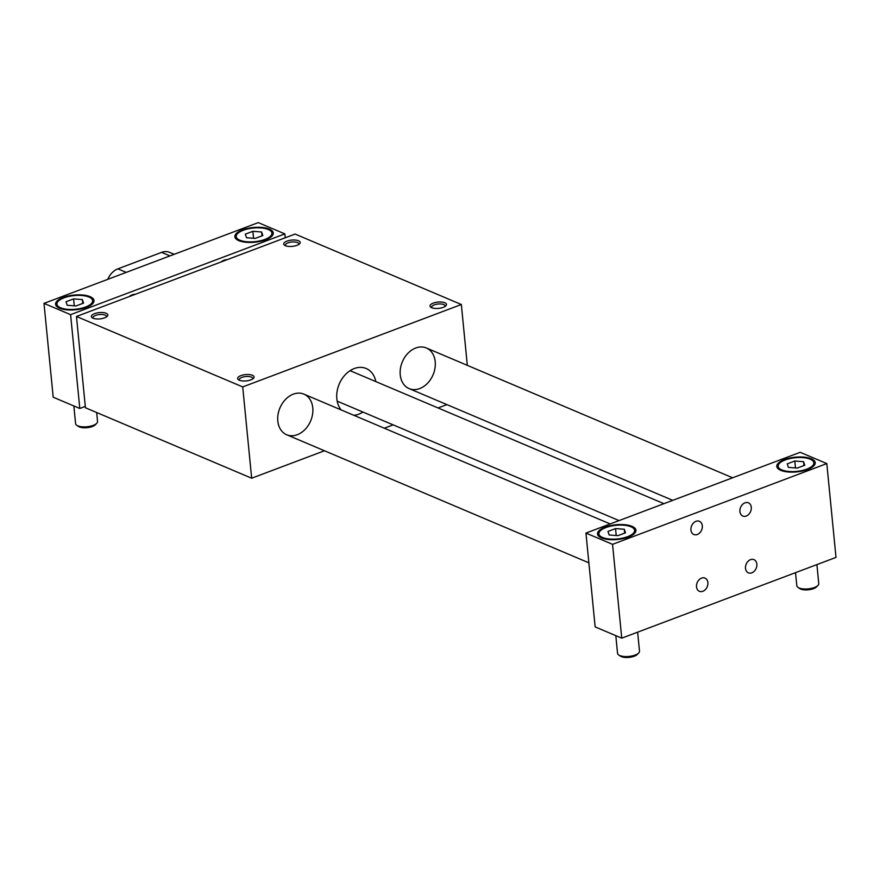 <?xml version="1.0" encoding="UTF-8"?>
<svg xmlns="http://www.w3.org/2000/svg" width="880" height="880" viewBox="0 0 880 880"><rect width="100%" height="100%" fill="white"/><g stroke="black" fill="none" stroke-linecap="round" stroke-linejoin="round"><path stroke-width="1.32" d="M375.837 381.59A24.816 18.766 113 0 0 366.19 368.511A24.816 18.766 113 0 0 354.266 368.544A24.816 18.766 113 0 0 338.173 386.914A24.816 18.766 113 0 0 341.132 409.904M353.87 415.305A24.816 18.766 113 0 0 362.923 412.06M415.734 348.007A22.066 16.676 113 0 0 400.466 368.335A22.066 16.676 113 0 0 409.112 388.597A22.066 16.676 113 0 0 427.46 383.339A22.066 16.676 113 0 0 435.215 361.691A22.066 16.676 113 0 0 426.327 347.974A22.066 16.676 113 0 0 415.734 348.007M293.304 394.152A22.066 16.676 113 0 0 277.805 421.036A22.066 16.676 113 0 0 286.682 434.753A22.066 16.676 113 0 0 310.64 420.948A22.066 16.676 113 0 0 303.897 394.13A22.066 16.676 113 0 0 293.304 394.152M446.908 404.613L438.053 407.957M393.173 424.875L384.318 428.208M324.467 450.769L251.669 478.214L85.426 407.759L76.472 316.47L295.108 234.058L461.34 304.513L467.313 365.343M461.34 304.513L242.715 386.925L251.669 478.214M445.06 306.46A6.776 2.596 -5.6 0 0 445.137 305.943A6.776 2.596 -5.6 0 0 438.13 304.018A6.776 2.596 -5.6 0 0 431.64 307.263A6.776 2.596 -5.6 0 0 431.816 307.758M443.245 307.351A8.272 3.168 174.4 0 1 430.881 307.274A8.272 3.168 174.4 0 1 437.943 302.082A8.272 3.168 174.4 0 1 445.874 305.8A8.272 3.168 174.4 0 1 443.245 307.351M285.527 245.751A6.776 2.596 174.4 0 1 285.351 245.267A6.776 2.596 174.4 0 1 288.002 242.869A6.776 2.596 174.4 0 1 294.976 242.011A6.776 2.596 174.4 0 1 298.848 243.936A6.776 2.596 174.4 0 1 298.76 244.453M286.968 241.12A8.272 3.168 -5.6 0 0 284.592 245.267A8.272 3.168 -5.6 0 0 292.27 246.378A8.272 3.168 -5.6 0 0 299.585 243.804A8.272 3.168 -5.6 0 0 296.978 240.295A8.272 3.168 -5.6 0 0 286.968 241.12M239.426 380.281A6.776 2.596 174.4 0 1 239.25 379.786A6.776 2.596 174.4 0 1 245.74 376.541A6.776 2.596 174.4 0 1 252.747 378.466A6.776 2.596 174.4 0 1 252.67 378.983M250.844 379.874A8.272 3.168 -5.6 0 0 253.484 378.323A8.272 3.168 -5.6 0 0 245.553 374.605A8.272 3.168 -5.6 0 0 238.491 379.797A8.272 3.168 -5.6 0 0 250.844 379.874M106.37 316.976A6.776 2.596 -5.6 0 0 106.447 316.459A6.776 2.596 -5.6 0 0 102.586 314.523A6.776 2.596 -5.6 0 0 95.612 315.392A6.776 2.596 -5.6 0 0 92.95 317.79A6.776 2.596 -5.6 0 0 93.126 318.274M94.578 313.643A8.272 3.168 174.4 0 1 104.588 312.807A8.272 3.168 174.4 0 1 107.195 316.327A8.272 3.168 174.4 0 1 99.88 318.901A8.272 3.168 174.4 0 1 92.202 317.79A8.272 3.168 174.4 0 1 94.578 313.643M242.715 386.925L76.472 316.47M285.23 237.776L284.856 233.893L258.258 222.618L44 303.38L53.196 397.21L79.794 408.474L85.294 406.406M615.538 528.583L624.305 529.265L625.515 532.807L617.936 535.656L609.158 534.974L607.959 531.432L615.538 528.583L616.22 535.524M615.802 635.646L617.54 653.323A11.033 4.224 -5.6 0 0 618.695 654.973L620.389 656.128A9.306 3.564 -5.6 0 0 629.013 657.382A9.306 3.564 -5.6 0 0 637.241 654.478L638.682 653.004A11.033 4.224 -5.6 0 0 639.496 651.167L637.637 632.181M618.695 654.973A11.033 4.224 -5.6 0 0 628.925 656.447A11.033 4.224 -5.6 0 0 638.682 653.004M795.531 572.66L796.807 585.75A11.033 4.224 -5.6 0 0 797.973 587.389L799.656 588.555A9.306 3.564 -5.6 0 0 808.291 589.798A9.306 3.564 -5.6 0 0 816.519 586.894L817.949 585.431A11.033 4.224 -5.6 0 0 818.763 583.594L816.904 564.608M797.973 587.389A11.033 4.224 -5.6 0 0 808.203 588.874A11.033 4.224 -5.6 0 0 817.949 585.431M73.854 405.966L75.592 423.632A11.033 4.224 -5.6 0 0 76.747 425.282L78.441 426.437A9.306 3.564 -5.6 0 0 87.076 427.691A9.306 3.564 -5.6 0 0 95.304 424.787L96.734 423.313A11.033 4.224 -5.6 0 0 97.548 421.476L96.668 412.522M76.747 425.282A11.033 4.224 -5.6 0 0 86.977 426.756A11.033 4.224 -5.6 0 0 96.734 423.313M696.509 586.85A7.172 5.423 -67 0 1 699.028 579.81A7.172 5.423 -67 0 1 705.001 578.105A7.172 5.423 -67 0 1 707.19 586.817A7.172 5.423 -67 0 1 699.402 591.305A7.172 5.423 -67 0 1 696.509 586.85M745.492 568.392A7.172 5.423 -67 0 1 748 561.352A7.172 5.423 -67 0 1 753.973 559.647A7.172 5.423 -67 0 1 756.162 568.359A7.172 5.423 -67 0 1 748.374 572.847A7.172 5.423 -67 0 1 745.492 568.392M690.943 530.046A7.172 5.423 -67 0 1 693.462 523.017A7.172 5.423 -67 0 1 699.424 521.301A7.172 5.423 -67 0 1 701.624 530.024A7.172 5.423 -67 0 1 693.836 534.512A7.172 5.423 -67 0 1 690.943 530.046M739.915 511.588A7.172 5.423 -67 0 1 742.434 504.548A7.172 5.423 -67 0 1 748.396 502.843A7.172 5.423 -67 0 1 750.596 511.555A7.172 5.423 -67 0 1 742.808 516.043A7.172 5.423 -67 0 1 739.915 511.588M836 557.403L621.742 638.165L612.546 544.346L826.804 463.584L836 557.403M73.59 298.892L82.368 299.574L83.567 303.116L75.988 305.965L67.221 305.283L66.011 301.741L73.59 298.892L74.272 305.833M82.368 299.574L82.742 303.424M63.987 297.847A17.93 6.864 174.4 0 1 82.423 295.559A17.93 6.864 174.4 0 1 92.631 300.685A17.93 6.864 174.4 0 1 75.46 309.254A17.93 6.864 174.4 0 1 56.947 304.183A17.93 6.864 174.4 0 1 63.987 297.847M785.202 459.965A17.93 6.864 174.4 0 1 803.638 457.677A17.93 6.864 174.4 0 1 813.846 462.792A17.93 6.864 174.4 0 1 796.686 471.372A17.93 6.864 174.4 0 1 778.173 466.29A17.93 6.864 174.4 0 1 785.202 459.965M628.375 537.053A19.305 7.392 -5.6 0 0 635.954 530.233A19.305 7.392 -5.6 0 0 616.011 524.766A19.305 7.392 -5.6 0 0 597.52 534.006A19.305 7.392 -5.6 0 0 608.52 539.517A19.305 7.392 -5.6 0 0 628.375 537.053M807.653 469.48A19.305 7.392 174.4 0 1 787.798 471.933A19.305 7.392 174.4 0 1 776.798 466.422A19.305 7.392 174.4 0 1 795.289 457.193A19.305 7.392 174.4 0 1 815.221 462.66A19.305 7.392 174.4 0 1 807.653 469.48M621.742 638.165L595.144 626.901L585.948 533.071L800.206 452.309L826.804 463.584M612.546 544.346L585.948 533.071M174.185 254.309L169.554 252.351A16.544 12.507 113 0 0 161.601 252.362L117.876 268.851A16.544 12.507 113 0 0 107.789 279.345M284.856 233.893L70.598 314.655L79.794 408.474M129.085 296.637A12.408 9.383 -67 0 1 135.311 294.294M227.128 259.677A12.408 9.383 113 0 0 220.902 262.031M794.816 460.999L803.583 461.692L804.782 465.234L797.214 468.083L788.436 467.401L787.237 463.859L794.816 460.999L795.487 467.951M803.583 461.692L803.957 465.542M624.305 529.265L624.69 533.115M605.935 527.538A17.93 6.864 174.4 0 1 624.371 525.25A17.93 6.864 174.4 0 1 634.579 530.376A17.93 6.864 174.4 0 1 617.408 538.945A17.93 6.864 174.4 0 1 598.895 533.874A17.93 6.864 174.4 0 1 605.935 527.538M44 303.38L70.598 314.655M243.254 230.274A17.93 6.864 174.4 0 1 261.69 227.986A17.93 6.864 174.4 0 1 271.909 233.101A17.93 6.864 174.4 0 1 254.738 241.681A17.93 6.864 174.4 0 1 236.225 236.599A17.93 6.864 174.4 0 1 243.254 230.274M246.488 237.71L245.289 234.168L252.868 231.308L261.635 232.001L262.834 235.543L255.266 238.392L246.488 237.71M252.868 231.308L253.55 238.26M261.635 232.001L262.02 235.851M242.429 229.922A19.305 7.392 -5.6 0 0 234.85 236.731A19.305 7.392 -5.6 0 0 254.782 242.209A19.305 7.392 -5.6 0 0 273.273 232.969A19.305 7.392 -5.6 0 0 262.284 227.458A19.305 7.392 -5.6 0 0 242.429 229.922M63.151 297.495A19.305 7.392 174.4 0 1 83.006 295.031A19.305 7.392 174.4 0 1 94.006 300.542A19.305 7.392 174.4 0 1 75.515 309.782A19.305 7.392 174.4 0 1 55.572 304.315A19.305 7.392 174.4 0 1 63.151 297.495M161.601 252.362L169.95 255.904M117.876 268.851L126.225 272.393M203.137 268.73L209.198 266.442M409.112 388.597L672.771 500.346M426.327 347.974L732.622 477.785M286.682 434.753L588.863 562.826M303.897 394.13L610.192 523.941M337.172 401.137L619.036 520.608M350.086 370.678L663.927 503.679M778.173 466.29L778.437 469.018M813.846 462.792L814.121 465.52M598.895 533.874L599.159 536.602M634.579 530.376L634.843 533.104M56.947 304.183L57.222 306.911M92.631 300.685L92.895 303.413M236.225 236.599L236.489 239.327M271.909 233.101L272.173 235.829"/></g></svg>
